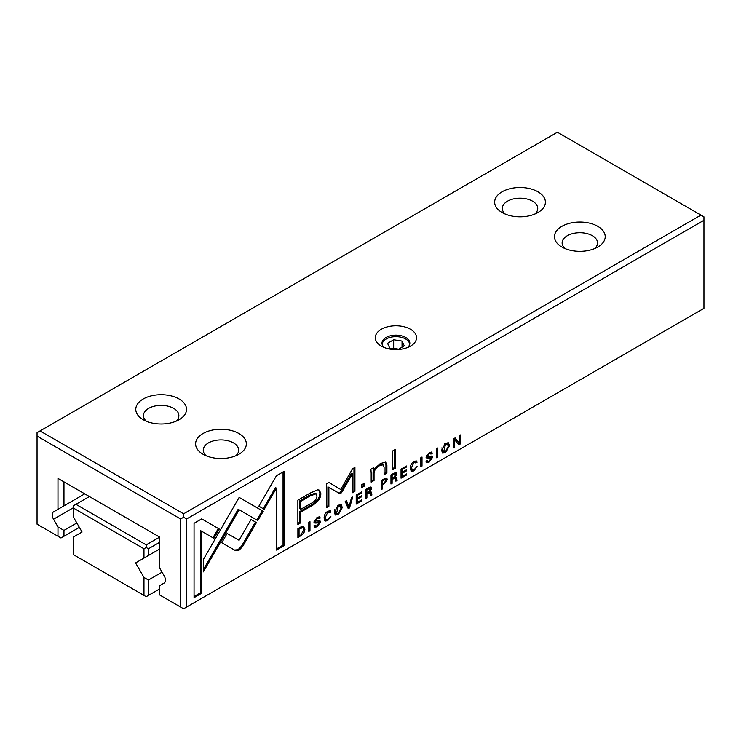 <?xml version="1.0" encoding="UTF-8"?>
<svg xmlns="http://www.w3.org/2000/svg" width="741" height="741" viewBox="0 0 741 741"><rect width="100%" height="100%" fill="white"/><g stroke="black" fill="none" stroke-linecap="round" stroke-linejoin="round"><path stroke-width="1.11" d="M159.667 588.919L148.45 595.394L148.45 580.036L162.066 572.172M148.45 580.036L143.967 577.443L135.575 562.928L159.667 549.016L135.575 562.928M143.967 558.084L143.967 548.775L73.683 508.196L73.683 517.505L82.066 532.029L73.683 536.873L73.683 554.814L143.967 595.394L143.967 577.443M143.967 595.394L146.209 596.681L148.45 595.394M89.383 496.544L75.925 504.315L146.209 544.885L159.667 537.114L159.667 568.014L164.131 575.748A6.345 3.659 60 0 1 164.131 583.065L159.667 585.649L159.667 594.958L180.6 607.046L180.6 518.987L37.05 436.106L37.05 524.165L57.983 536.252L57.983 526.944L53.519 519.209A6.345 3.659 60 0 1 53.519 511.883L84.743 493.858M159.667 542.301L148.45 548.775L148.45 555.491M146.209 544.885L146.209 547.479L148.45 548.775M73.683 508.196L73.683 505.603L75.925 504.315M146.209 547.479L143.967 548.775M409.662 344.426A13.746 7.938 0 0 0 405.642 338.989A13.746 7.938 0 0 0 386.2 338.989A13.746 7.938 0 0 0 382.18 344.426M402.048 341.064L393.675 339.767L387.543 343.305L389.794 348.14L398.167 349.437L404.29 345.899L402.048 341.064L402.048 347.196M398.63 349.168L393.675 348.4L393.675 339.767M393.675 348.4L393.212 348.668M309.979 530.76L309.979 521.692L308.821 522.359L308.821 531.427L309.979 530.76L308.821 530.306M349.53 507.928L352.781 496.989L351.521 497.711L348.937 506.863L346.519 500.601L345.213 501.351L348.242 508.669L349.53 507.928L347.872 507.761M239.056 550.239L242.631 546.525L256.442 522.581L251.069 519.487L239.084 540.272L227.117 533.455L221.744 542.745L235.536 550.619L239.056 550.239M330.912 516.236L327.726 519.626L326.16 519.839L325.345 517.366L327.726 512.263L329.652 512.716L330.884 512.003L330.319 510.744L327.837 511.244C325.41 512.707 324.16 515.004 324.104 518.126L325.132 521.099L327.726 520.664L330.912 516.236M327.652 511.355L329.652 512.716M384.468 478.686L381.43 480.446L381.43 489.514L382.597 488.838L382.597 484.855L383.903 484.105L387.311 479.538L386.783 478.149L384.468 478.686M437.616 457.077L437.616 448.009L436.449 448.675L436.449 457.743L437.616 457.077L436.449 456.623M356.208 504.075L361.71 500.897L361.71 499.814L357.366 502.324L357.366 499.23L361.432 496.887L361.432 495.812L357.366 498.165L357.366 495.405L361.617 492.95L361.617 491.885L356.208 495.007L356.208 504.075M194.059 523.303L194.059 597.635L201.645 593.254L201.645 531.241L213.908 538.327L219.28 529.037L201.7 518.885L194.059 523.303M392.6 469.775L395.425 468.145L395.425 449.37L392.6 450.991L392.6 469.775M315.166 525.11L313.925 525.832L314.48 527.416L317.213 526.74L320.501 522.081L320.029 520.877L315.249 520.988L317.204 518.385L319.038 518.709L320.214 518.033L319.732 516.801L317.305 517.32L314.017 521.784L314.962 523.063L319.288 522.896L317.176 525.693L315.555 526.073L315.166 525.11M318.056 521.664L319.288 522.896M317.12 517.44L319.038 518.709M314.286 520.497L315.471 521.544L314.304 520.441M361.367 487.8L364.655 485.911L364.655 483.067L361.367 484.966L361.367 487.8M310.071 493.117L297.873 500.156L297.873 524.461L300.874 522.729L300.874 512.031L310.183 506.659C317.417 502.889 320.964 498.508 320.825 493.487L319.39 490.162L317.741 489.801L310.071 493.117M263.24 511.299L239.167 497.387L203.367 559.483L203.367 571.876L239.158 509.789L257.794 520.553L263.24 511.299L262.268 510.744L256.821 519.987M239.158 497.406L262.268 510.744M244.53 500.499L243.557 499.943L244.539 500.49M453.464 447.925L454.539 447.305L454.539 439.608L458.864 444.804L460.291 443.979L460.291 434.911L459.244 435.523L459.244 442.914L455.113 437.903L453.464 438.857L453.464 447.925M300.337 527.259L297.891 528.676L297.891 537.744L303.856 533.224L304.931 529.269L303.421 526.258L300.337 527.259M422.009 466.08L422.009 457.012L420.851 457.688L420.851 466.756L422.009 466.08L420.851 465.635M703.95 220.281L186.575 518.987L186.575 607.046L703.95 308.339L703.95 216.835L557.408 132.231L40.042 430.929L183.592 513.809L700.958 215.103M394.045 473.166L390.97 474.935L390.97 484.003L392.128 483.336L392.128 479.242L395.361 478.297L395.879 481.168L397.13 480.446L396.583 477.565L395.333 476.926L396.935 473.86L396.435 472.591L394.045 473.166M395.574 476.852L394.712 476.565M393.591 478.399L392.637 477.843L394.119 477.389L395.361 478.297M338.341 505.177L334.358 512.179L335.423 515.023L338.341 514.541L342.305 507.585L341.258 504.686L338.341 505.177M401.048 478.186L406.55 475.009L406.55 473.925L402.215 476.426L402.215 473.342L406.281 470.998L406.281 469.924L402.215 472.276L402.215 469.516L406.457 467.062L406.457 465.996L401.048 469.118L401.048 478.186M445.545 443.285L441.562 450.278L442.627 453.122L445.545 452.649L449.509 445.693L448.462 442.794L445.545 443.285M371.176 473.277L371.176 482.141L374.048 480.483L374.048 473.258C374.233 470.34 376.104 467.793 379.661 465.617L383.19 464.802L384.088 467.33L384.088 474.685L386.904 473.064L386.904 465.311L385.718 462.217L380.337 463.477L373.936 469.729L373.76 467.562L370.935 469.183L371.176 473.277M417.081 466.487L413.904 469.868L412.329 470.081L411.514 467.617L413.904 462.514L415.821 462.968L417.053 462.254L416.488 460.995L414.015 461.495C411.579 462.958 410.338 465.255 410.273 468.377L411.301 471.35L413.904 470.915L417.081 466.487M413.821 461.606L415.821 462.968M352.531 473.786L351.558 473.23L340.869 491.635L339.739 492.95L338.628 492.932L340.712 493.506L341.842 492.191L352.531 473.786L352.531 492.709L354.93 491.32L354.93 467.414L352.531 468.803L340.721 489.505L328.902 482.447L326.485 483.836L326.485 507.742L328.884 506.362L328.884 487.411L339.749 493.589M427.196 460.43L425.945 461.152L426.51 462.736L429.234 462.06L432.531 457.401L432.059 456.197L427.279 456.317L429.224 453.705L431.067 454.029L432.235 453.353L431.753 452.121L429.335 452.649L426.047 457.104L426.992 458.383L431.318 458.216L429.206 461.013L427.576 461.393L427.196 460.43M430.086 456.993L431.318 458.216M429.141 452.76L431.067 454.029M426.307 455.817L427.501 456.864L426.334 455.761M276.439 475.741L258.868 506.177L264.231 509.28L276.43 488.143L276.43 550.072L284.025 545.691L284.025 471.359L276.439 475.741M368.833 487.717L365.758 489.495L365.758 498.563L366.915 497.887L366.915 493.793L370.148 492.848L370.667 495.729L371.917 495.007L371.371 492.117L370.12 491.478L371.723 488.421L371.222 487.152L368.833 487.717M370.361 491.413L369.5 491.116M367.416 492.385L368.916 491.95L370.148 492.848M57.983 509.308L57.983 478.408L159.667 537.114M76.832 522.961L63.967 530.399L63.967 536.252L79.37 527.36M63.967 530.399L57.983 526.944M63.967 536.252L60.975 537.985L57.983 536.252M410.495 329.273A20.618 11.902 180 0 1 410.495 346.112A20.618 11.902 180 0 1 381.337 346.112A20.618 11.902 180 0 1 381.337 329.273A20.618 11.902 180 0 1 410.495 329.273M238.917 433.522A25.379 14.653 180 0 1 238.917 454.242A25.379 14.653 180 0 1 203.025 454.242A25.379 14.653 180 0 1 203.025 433.522A25.379 14.653 180 0 1 238.917 433.522M179.1 398.991A25.379 14.653 180 0 1 179.1 419.712A25.379 14.653 180 0 1 143.217 419.712A25.379 14.653 180 0 1 143.217 398.991A25.379 14.653 180 0 1 179.1 398.991M597.783 226.329A25.379 14.653 180 0 1 597.783 247.049A25.379 14.653 180 0 1 561.9 247.049A25.379 14.653 180 0 1 561.9 226.329A25.379 14.653 180 0 1 597.783 226.329M537.975 191.799A25.379 14.653 180 0 1 537.975 212.519A25.379 14.653 180 0 1 502.083 212.519A25.379 14.653 180 0 1 502.083 191.799A25.379 14.653 180 0 1 537.975 191.799M57.983 478.408L63.967 481.863L63.967 505.853M37.05 436.106L37.05 432.661L40.042 430.929M186.575 607.046L183.592 608.769L180.6 607.046M183.592 513.809L183.592 517.264L186.575 518.987M505.288 214.084A17.71 10.226 180 0 1 502.315 208.416A17.71 10.226 180 0 1 513.254 198.968A17.71 10.226 180 0 1 532.557 201.181A17.71 10.226 180 0 1 537.744 208.416A17.71 10.226 180 0 1 534.77 214.084M565.096 248.615A17.71 10.226 180 0 1 562.132 242.946A17.71 10.226 180 0 1 573.062 233.498A17.71 10.226 180 0 1 592.365 235.712A17.71 10.226 180 0 1 597.552 242.946A17.71 10.226 180 0 1 594.588 248.615M146.412 421.268A17.71 10.226 180 0 1 143.448 415.608A17.71 10.226 180 0 1 154.378 406.161A17.71 10.226 180 0 1 173.681 408.374A17.71 10.226 180 0 1 178.868 415.608A17.71 10.226 180 0 1 175.904 421.268M206.23 455.808A17.71 10.226 180 0 1 203.256 450.139A17.71 10.226 180 0 1 214.195 440.691A17.71 10.226 180 0 1 233.498 442.905A17.71 10.226 180 0 1 238.685 450.139A17.71 10.226 180 0 1 235.712 455.808M384.181 347.483A13.912 8.031 180 0 1 382.004 343.166A13.912 8.031 180 0 1 390.6 335.747A13.912 8.031 180 0 1 405.753 337.488A13.912 8.031 180 0 1 409.829 343.166A13.912 8.031 180 0 1 407.661 347.483M180.6 518.987L183.592 517.264M421.036 457.577L421.036 465.524M395.833 472.48L395.685 474.611M394.712 474.147L392.86 473.86L391.155 474.851L391.155 477.565L392.128 478.13L391.155 478.677L390.97 482.882M395.611 477L396.157 479.89L395.666 480.168M391.155 482.771L392.128 483.336M391.155 478.677L392.128 479.242M396.157 479.89L397.13 480.446M391.155 474.851L392.128 475.407L392.128 478.13L393.832 477.148L395.685 474.703L394.444 473.36M395.685 474.703L393.832 474.425L392.128 475.407M298.086 528.565L298.086 535.428L299.058 535.984L297.891 536.614M303.301 526.24L303.662 530.843M300.707 527.046L302.893 527.675L299.058 529L299.058 535.984L300.92 534.909L303.708 529.972L302.893 527.675M298.197 528.5L299.058 529M454.539 439.608L453.566 439.043L453.464 446.804M453.566 446.74L454.539 447.305M459.318 435.476L459.318 443.414L458.234 444.044M459.318 443.414L460.291 443.979M454.77 438.098L459.244 442.914M239.158 509.789L238.194 509.234L203.367 569.625M340.712 504.501L341.332 507.029L340.934 509.632M337.618 513.828L334.988 514.643M338.239 505.242L340.23 505.89L338.331 506.186L336.433 513.791L338.331 513.504L341.055 508.28L340.23 505.89M336.433 513.791L335.46 513.235L334.719 509.688M402.178 476.407L401.048 477.065M405.614 474.462L406.55 475.009M402.168 472.249L401.242 472.786L401.242 475.87L402.215 476.426M401.242 472.786L402.215 473.342M405.346 470.461L406.281 470.998M401.242 469.007L401.242 471.711L402.215 472.276M401.289 468.979L402.215 469.516M405.531 466.524L406.457 467.062M318.862 489.931L319.853 492.932C319.992 497.943 316.444 502.333 309.21 506.094L299.901 511.466L299.901 522.173L297.873 523.341M300.874 509.224L299.901 508.669L299.901 500.694L308.83 495.544L315.212 493.191L316.185 493.756L309.803 496.109L300.874 501.259L300.874 509.224L309.803 504.075C314.619 501.787 317 499.082 316.944 495.961L316.185 493.756M299.901 522.173L300.874 522.729M299.901 511.466L300.874 512.031M299.901 500.694L300.874 501.259M363.683 483.623L363.683 485.346L361.367 486.68M363.683 485.346L364.655 485.911M314.527 525.48L315.555 526.073M316.5 526.017L314.101 526.981M319.408 520.738L319.288 522.85M319.121 516.672L319.241 517.468L318.491 517.903M319.241 517.468L320.214 518.033M318.324 522.331L313.989 522.498M394.453 449.926L394.453 467.58L392.6 468.645M394.453 467.58L395.425 468.145M201.645 531.241L200.672 530.686L200.672 592.689L194.059 596.514M200.672 592.689L201.645 593.254M201.7 518.885L218.308 528.472L212.945 537.762M218.308 528.472L219.28 529.037M357.329 498.137L356.402 498.674L356.402 501.759L357.366 502.324L356.208 502.954M360.774 500.351L361.71 500.897M356.402 498.674L357.366 499.23M360.506 496.35L361.432 496.887M356.402 494.895L356.402 497.6L357.366 498.165M356.44 494.868L357.366 495.405M360.691 492.422L361.617 492.95M436.644 448.564L436.644 456.512M447.916 442.609L448.537 445.137L448.138 447.74M444.822 451.936L442.192 452.751M445.443 443.35L447.434 443.998L445.536 444.285L443.637 451.899L445.536 451.612L448.259 446.388L447.434 443.998M443.637 451.899L442.664 451.334L441.923 447.796M373.909 469.711L373.075 472.702L373.075 479.918L371.176 481.02M373.075 479.918L374.048 480.483M383.19 464.802L382.217 464.236L378.688 465.052L374.668 468.525M385.181 462.014L385.931 464.755L385.931 472.499L384.088 473.564M385.931 472.499L386.904 473.064M372.871 468.071L372.964 469.164L373.936 469.729M413.265 470.155L410.875 470.961M410.634 465.802L411.357 469.525L412.329 470.081M415.905 460.846L416.09 461.689L415.275 462.162M416.09 461.689L417.053 462.254M340.869 491.635L341.842 492.191M353.957 467.979L353.957 490.755L352.531 491.579M353.957 490.755L354.93 491.32M328.884 482.456L340.721 489.505M338.628 492.932L327.911 486.846L327.911 505.797L326.485 506.622M327.911 505.797L328.884 506.362M327.911 486.846L328.884 487.411M426.557 460.8L427.576 461.393M428.53 461.337L426.131 462.31M431.438 456.067L431.318 458.17M431.151 451.991L431.262 452.788L430.512 453.223M431.262 452.788L432.235 453.353M430.345 457.651L426.019 457.818M276.43 488.143L275.457 487.587L263.259 508.715M283.053 471.924L283.053 545.135L276.43 548.951M283.053 545.135L284.025 545.691M386.181 478.038L386.07 480.427M381.624 480.335L381.624 483.178L382.597 483.734L381.624 484.299L381.43 488.384M383.301 479.279L385.107 479.714M381.624 488.273L382.597 488.838M381.624 484.299L382.597 484.855M381.689 480.288L382.597 480.816L382.597 483.734L384.273 482.771L386.08 480.279L384.811 478.862M386.08 480.279L384.273 479.844L382.597 480.816M327.087 519.904L324.697 520.71M324.465 515.56L325.188 519.274L326.16 519.839M329.726 510.595L329.912 511.447L329.106 511.911M329.912 511.447L330.884 512.003M251.069 519.487L255.469 522.016L241.659 545.96L238.083 549.674L234.564 550.054L221.754 542.745M241.659 545.96L242.631 546.525M255.469 522.016L256.442 522.581M348.742 506.751L348.557 507.372M345.899 500.953L347.964 506.298L348.937 506.863M309.016 522.257L309.016 530.195M370.62 487.032L370.472 489.162M366.906 492.682L365.943 493.237L365.758 497.433M370.398 491.561L370.945 494.442L370.454 494.729M365.943 489.403L366.915 489.968L366.915 492.682L365.943 492.126L365.943 489.403L367.656 488.421L369.5 488.699M365.943 497.331L366.915 497.887M365.943 493.237L366.915 493.793M370.945 494.442L371.917 495.007M366.915 492.682L368.62 491.7L370.472 489.264L369.231 487.921M370.472 489.264L368.62 488.986L366.915 489.968M73.683 507.566L53.519 519.209M395.963 473.295L396.935 473.86M392.86 473.86L393.832 474.425M299.716 535.604L300.651 536.151M303.069 532.77L303.856 533.224M303.958 528.703L304.931 529.269M299.855 527.546L300.716 528.037M236.731 511.753L237.704 512.318M337.368 513.976L338.341 514.541M337.525 505.714L338.331 506.186M309.21 506.094L310.183 506.659M319.853 492.932L320.825 493.487M308.83 495.544L309.803 496.109M316.24 526.175L317.213 526.74M319.528 521.516L320.501 522.081M316.398 517.922L317.204 518.385M319.241 517.329L320.214 517.894M315.935 522.044L316.907 522.609M444.572 452.084L445.545 452.649M444.73 443.822L445.536 444.285M373.075 472.702L374.048 473.258M378.688 465.052L379.661 465.617M385.931 464.755L386.904 465.311M412.932 470.359L413.904 470.915M410.542 467.062L411.514 467.617M413.145 462.078L413.904 462.514M428.27 461.504L429.234 462.06M431.558 456.845L432.531 457.401M428.428 453.242L429.224 453.705M431.262 452.649L432.235 453.214M427.965 457.364L428.937 457.929M386.339 478.982L387.311 479.538M382.93 483.54L383.903 484.105M383.375 479.325L384.273 479.844M326.753 520.108L327.726 520.664M324.373 516.81L325.345 517.366M326.976 511.827L327.726 512.263M234.564 550.054L235.536 550.619M370.75 487.856L371.723 488.421M367.425 492.395L368.379 492.95M367.656 488.421L368.62 488.986"/></g></svg>
